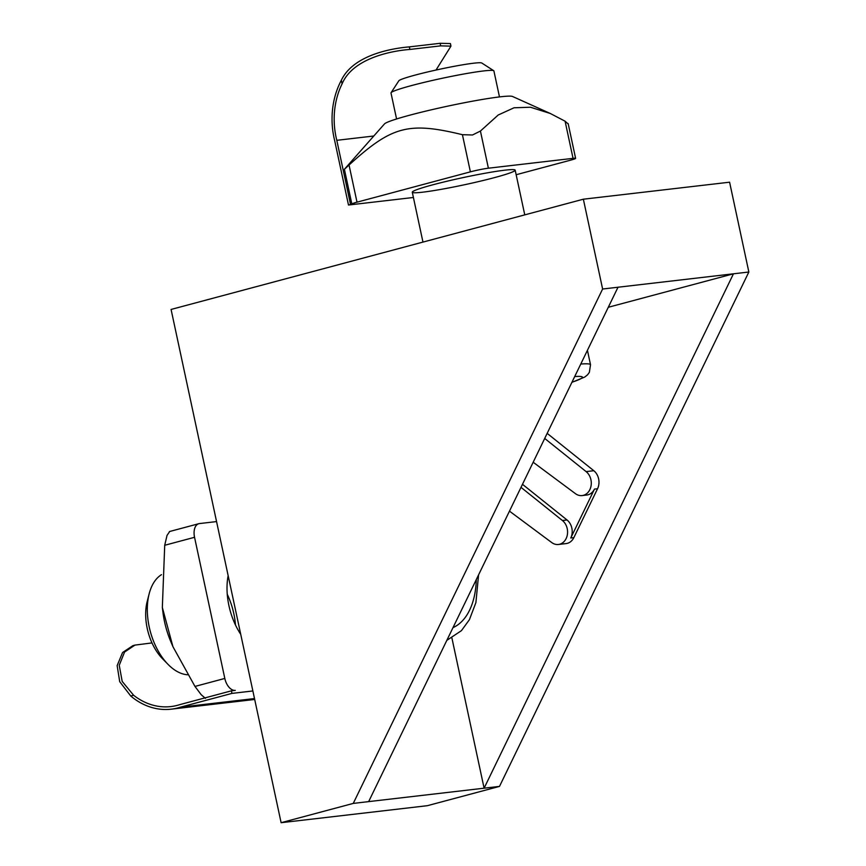 <?xml version="1.0" encoding="UTF-8"?>
<svg xmlns="http://www.w3.org/2000/svg" width="866" height="866" viewBox="0 0 866 866"><rect width="100%" height="100%" fill="white"/><g stroke="black" fill="none" stroke-linecap="round" stroke-linejoin="round"><path stroke-width="1.3" d="M522.469 484.3L567.035 519.979A13.152 10.63 83.4 0 1 570.77 537.992L594.477 489.095A13.152 10.63 83.4 0 1 586.758 495.038L582.136 495.569A13.152 10.63 83.4 0 1 575.435 493.652L533.175 462.238M520.996 487.352L562.413 520.509A13.152 10.63 83.4 0 1 567.371 534.636A13.152 10.63 83.4 0 1 558.429 544.476A13.152 10.63 83.4 0 1 551.729 542.56L509.468 511.135M547.171 433.368L593.816 470.714A13.152 10.63 83.4 0 1 597.551 488.738L573.844 537.634A13.152 10.63 83.4 0 1 566.126 543.577L558.429 544.476M353.263 803.41L281.114 822.7L171.078 309.443L583.359 199.202L602.617 289.017L353.263 803.41L368.656 801.613L618.01 287.231L733.459 273.808L484.105 788.19L451.911 638.025M544.703 438.445L586.12 471.613A13.152 10.63 83.4 0 1 591.077 485.739A13.152 10.63 83.4 0 1 582.136 495.569M608.289 307.278L733.459 273.808L748.852 272.011L499.498 786.404L427.349 805.694L281.114 822.7M368.656 801.613L499.498 786.404M583.359 199.202L729.594 182.196L748.852 272.011M602.617 289.017L618.01 287.231M396.574 118.978L390.999 92.987A52.62 3.648 -12.1 0 1 391.075 92.716A52.62 3.648 -12.1 0 1 456.847 75.31A52.62 3.648 -12.1 0 1 493.728 70.709A52.62 3.648 -12.1 0 1 493.901 70.936L499.476 96.916M493.728 70.709L481.788 63.023A42.531 2.944 167.9 0 0 439.722 69.237A42.531 2.944 167.9 0 0 398.815 80.819L391.075 92.716M342.113 83.796C353.285 57.416 393.64 50.629 409.899 49.449L409.347 46.883C393.132 48.215 353.523 54.504 341.356 80.257L342.113 83.796A70.698 57.134 -96.6 0 0 336.798 140.314L350.546 204.473L348.489 205.026L334.731 140.866A73.329 59.256 83.4 0 1 341.356 80.257M440.134 43.3L440.686 45.866L450.959 46.136L450.407 43.56L440.134 43.3L409.347 46.883M450.959 46.136L436.02 70.049M413.407 197.48L348.489 205.026M440.686 45.866L409.899 49.449M373.766 136.016L336.798 140.314M350.546 204.473L354.4 204.03A13.152 0.909 167.9 0 1 351.845 204.03L344.397 169.271L349.041 165.016C391.876 126.014 408.416 121.586 462.422 134.695L472.5 134.988L480.424 131.047L498.242 114.983L514.025 107.785L530.447 107.232L550.278 113.478L565.087 121.197L568.053 123.881M344.397 169.271L384.482 123.925A65.773 4.557 -12.1 0 1 457.822 104.039A65.773 4.557 -12.1 0 1 512.531 96.472L550.278 113.478M516.158 174.726L570.445 160.21A13.152 0.909 167.9 0 0 575.609 158.348A13.152 0.909 167.9 0 0 573.054 158.348L488.392 168.199A13.152 0.909 167.9 0 0 470.39 171.847L357.009 202.168A13.152 0.909 167.9 0 0 351.845 204.03M504.954 170.169A52.62 3.648 -12.1 0 1 515.173 170.158A52.62 3.648 -12.1 0 1 464.49 184.75A52.62 3.648 -12.1 0 1 412.281 192.22A52.62 3.648 -12.1 0 1 447.148 181.2A52.62 3.648 -12.1 0 1 504.954 170.169M187.521 674.766A52.62 30.775 -105 0 1 167.972 664.309A52.62 30.775 -105 0 1 147.642 616.668A52.62 30.775 -105 0 1 149.136 593.892A52.62 30.775 -105 0 1 161.477 574.667M149.136 593.892L147.155 601.654A42.531 24.876 75 0 0 162.375 658.571L167.972 664.309M134.934 645.105L132.877 645.657L122.561 652.531L117.148 665.618L119.714 681.683L130.766 696.026L133.613 695.268L122.193 681.423L119.237 665.283L124.563 652.055L134.934 645.105L151.994 642.918M133.613 695.268A70.698 57.134 -96.6 0 0 170.894 706.569A70.698 57.134 -96.6 0 0 179.868 704.61L231.406 690.83L231.958 693.395L180.42 707.176A73.329 59.256 83.4 0 1 171.197 709.178A73.329 59.256 83.4 0 1 130.766 696.026M254.496 698.559L180.42 707.176M252.872 690.96L231.958 693.395M231.406 690.83L235.26 690.375A13.152 7.697 75 0 1 224.814 678.446L194.969 686.424L201.183 694.694L205.415 698.353M172.94 646.685L170.754 641.5A65.773 38.472 -105 0 1 162.938 612.262L162.343 607.499L172.94 646.685L194.969 686.424M216.554 521.581L199.494 523.573A13.152 7.697 75 0 0 198.844 523.692A13.152 7.697 75 0 0 194.547 537.299L164.713 545.277L167.03 535.404L169.649 531.551M164.713 545.277L162.343 607.499M235.476 624.992A52.62 30.775 75 0 0 227.26 594.271M240.726 634.302A52.62 30.775 -105 0 1 228.148 575.673M194.547 537.299L224.814 678.446M573.844 537.634L570.77 537.992M567.035 519.979L562.413 520.509M593.816 470.714L586.12 471.613M597.551 488.738L594.477 489.095M571.896 382.35L584.777 377.035L587.516 374.848L589.356 372.38L590.515 364.716A85.507 5.921 167.9 0 0 580.772 364.045M574.71 376.537A74.985 5.196 -12.1 0 1 571.95 382.242M488.392 168.199L480.424 131.047M573.054 158.348L565.087 121.197M357.009 202.168L349.041 165.016M470.39 171.847L462.422 134.695M476.322 579.516A74.985 43.863 -105 0 1 452.983 627.644M524.764 214.865L515.173 170.158M422.965 242.09L412.281 192.22M590.515 364.716L587.429 350.308M575.609 158.348L568.161 123.6M446.824 640.364L461.448 630.643L469.426 619.655L475.899 602.617L478.584 574.851M254.691 699.468L171.197 709.178M198.844 523.692L169.411 531.562"/></g></svg>

